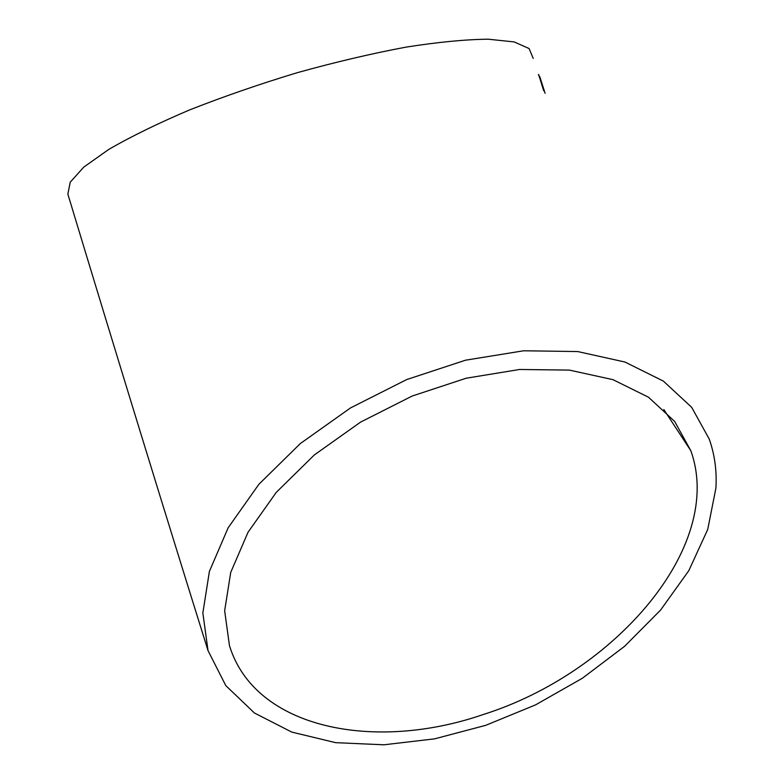 <?xml version="1.0" encoding="UTF-8"?>
<svg xmlns="http://www.w3.org/2000/svg" width="784" height="784" viewBox="0 0 784 784"><rect width="100%" height="100%" fill="white"/><g stroke="black" fill="none" stroke-linecap="round" stroke-linejoin="round"><path stroke-width="1.18" d="M715.91 488.128C716.939 470.978 714.714 454.622 709.236 439.069L691.704 407.366L663.411 381.132L624.966 362.032L577.681 351.555L523.614 350.781L465.529 360.199L406.68 379.574L350.507 407.925L300.301 443.577L258.847 484.336L228.173 527.75L209.416 571.36L202.85 612.931L208.015 650.593L225.792 685.598L254.428 712.999L291.785 732.099L335.679 742.664L383.954 744.8L434.591 738.851L485.698 725.337L535.521 704.894L582.355 678.258L624.583 646.32L660.598 610.05L688.822 570.634L707.727 529.445L715.91 488.128M533.198 58.398L529.112 48.549L514.177 41.924L488.177 39.2C465.52 39.445 438.129 42.081 406.004 47.128C371.753 53.547 335.66 62.034 297.704 72.559C259.759 84.035 223.754 96.481 189.679 109.887C157.79 123.451 130.781 136.651 108.662 149.489L83.731 167.149L70.227 182.192L67.855 194.079C117.041 356.798 163.758 508.973 208.015 650.593M538.657 74.49L543.694 90.758L542.626 86.171L545.105 93.276L539.735 76.548L540.95 81.007L538.461 74.558M541.979 83.594L542.832 86.24M483.62 714.391C614.078 673.211 725.249 546.869 690.841 450.751L674.642 421.42L648.486 397.214L612.98 379.662L569.37 370.097L519.596 369.48L466.196 378.211L412.139 396.057L360.552 422.125L314.423 454.877L276.291 492.332L248.028 532.258L230.721 572.418L224.655 610.765L229.447 645.536C254.839 729.012 374.84 752.13 483.62 714.391M690.841 450.751L663.823 409.542"/></g></svg>
